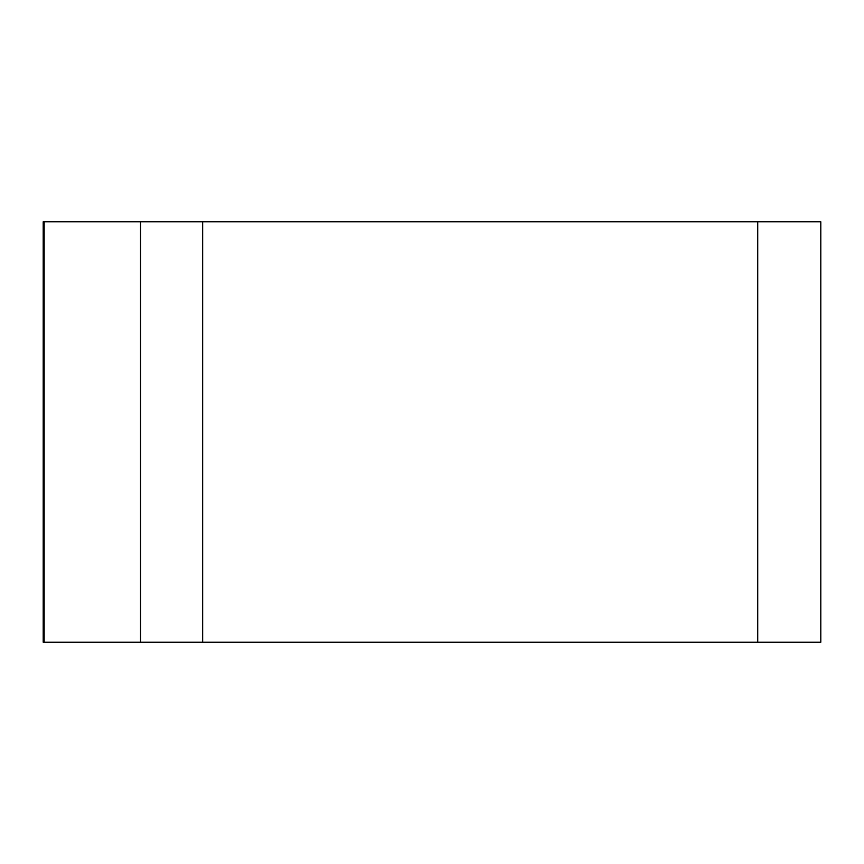 <?xml version="1.0" encoding="UTF-8"?>
<svg xmlns="http://www.w3.org/2000/svg" width="864" height="864" viewBox="0 0 864 864"><rect width="100%" height="100%" fill="white"/><g stroke="black" fill="none" stroke-linecap="round" stroke-linejoin="round"><path stroke-width="1.3" d="M202.662 221.756L820.8 221.756L820.8 642.244L43.2 642.244L43.2 221.756L202.662 221.756L202.662 642.244L140.54 642.244L140.54 221.756M661.165 642.244L44.215 642.244L661.165 642.244M757.728 642.244L757.728 221.756M44.161 221.756L44.161 642.244"/></g></svg>

